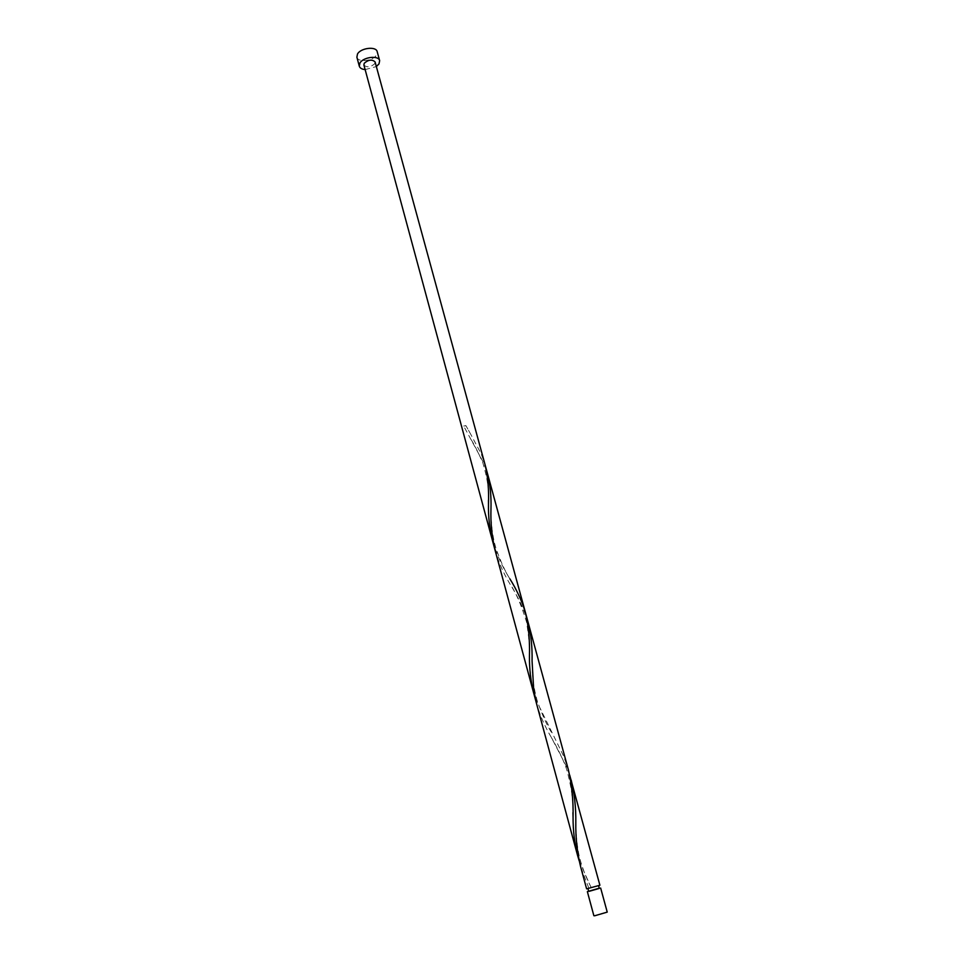 <?xml version="1.0" encoding="UTF-8"?>
<svg xmlns="http://www.w3.org/2000/svg" width="964" height="964" viewBox="0 0 964 964"><rect width="100%" height="100%" fill="white"/><g stroke="black" fill="none" stroke-linecap="round" stroke-linejoin="round"><path stroke-width="0.72" stroke-dasharray="4.82 3.62" d="M593.872 915.74L607.236 912.113M599.271 888.181L588.63 891.073M599.331 888.398L588.691 891.29M599.897 885.241L586.606 888.856M365.139 69.601L376.346 66.552M356.885 57.189C357.909 62.817 373.189 61.033 376.538 54.936L377.189 51.67M588.763 887.989L580.473 866.154M569.652 775.008L566.555 766.693L551.444 737.617C544.937 726.663 539.936 715.228 536.454 703.322M535.225 698.273L563.747 756.427L568.374 769.814M579.159 860.768L591.016 887.302M528.139 622.467C523.958 609.284 517.885 596.439 509.92 583.931C503.521 573.363 498.581 562.181 495.11 550.372M486.266 469.661L483.687 463.009L463.66 426.004L465.901 425.618L470.854 434.499L481.205 453.923L485.157 465.058M492.556 540.937C496.641 554.36 502.425 567.013 509.896 578.882C505.269 571.652 500.617 561.458 495.93 548.299C492.459 536.346 490.809 523.223 490.977 508.932M363.898 64.998C366.862 67.769 370.477 67.347 374.731 63.72L375.092 61.949M465.829 425.787L463.66 426.004M470.854 434.499L465.901 425.618M488.447 500.147C489.302 490.953 487.435 478.481 482.831 462.72C477.385 450.61 473.384 442.789 470.842 439.271M529.441 656.195C529.923 648.832 528.959 637.421 526.549 621.973C521.199 604.585 515.656 591.908 509.92 583.931M551.384 732.254C546.95 725.35 542.214 714.842 537.177 700.744C533.646 688.212 531.947 674.921 532.068 660.858M572.941 812.64C573.375 800.385 571.266 785.901 566.603 769.188C562.096 755.872 553.517 741.328 551.444 737.617M591.137 887.29C587.413 880.518 580.569 864.792 578.436 852.092C576.183 838.897 576.267 834.487 575.809 822.593"/><path stroke-width="1.45" d="M600.656 888.037L607.236 912.113L594.848 915.74L593.872 915.74L587.365 891.652L599.271 888.181M588.63 891.073L587.365 891.652M587.992 888.7L588.691 891.29L589.462 891.242L599.331 888.398L598.62 885.808M376.346 66.552L378.997 63.901L379.659 60.672C378.695 55.105 363.187 56.96 359.921 63.07L359.307 66.203C359.946 68.143 361.898 69.275 365.139 69.601M379.659 60.672L377.189 51.67C376.213 46.055 360.717 47.875 357.487 54.032L356.885 57.189L359.307 66.203M571.206 780.153C574.484 793.637 576.014 807.784 575.809 822.593C575.568 837.596 577.123 852.116 580.473 866.154L586.606 888.856L599.897 885.241L569.652 775.008M577.581 855.466L495.11 550.372C491.857 536.599 490.483 522.789 490.977 508.932C491.351 496.448 490.242 484.88 487.663 474.204L568.374 769.814C571.881 784.949 573.447 800.891 573.062 817.629C573.038 830.631 574.544 843.247 577.581 855.466L579.159 860.768M536.454 703.322L533.682 689.634L532.068 660.858C532.369 647.254 531.056 634.457 528.139 622.467M487.663 474.204L486.266 469.661M485.157 465.058C487.929 477.072 489.025 490.242 488.471 504.57C488.23 516.776 489.592 528.899 492.556 540.937L363.898 64.998L364.235 63.25C368.489 59.611 372.104 59.178 375.092 61.949L525.488 612.755C528.597 626.239 529.923 640.723 529.441 656.195C529.308 668.811 530.742 681.174 533.743 693.297L535.225 698.273M509.896 578.882C516.752 589.835 521.946 601.126 525.488 612.755M533.743 693.297L492.556 540.937M488.471 504.57L488.447 500.147M573.062 817.629L572.941 812.64"/></g></svg>
